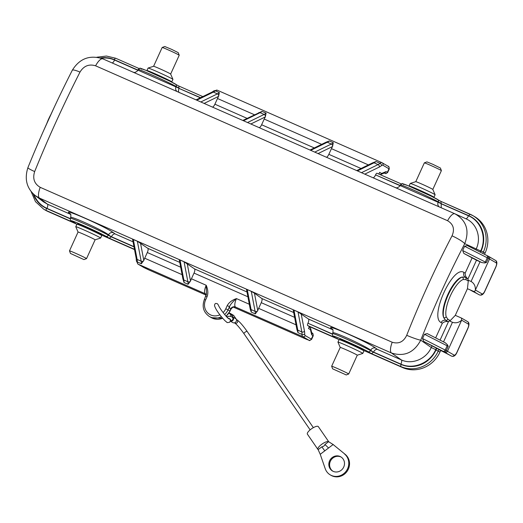 <?xml version="1.0" encoding="UTF-8"?>
<svg xmlns="http://www.w3.org/2000/svg" width="523" height="523" viewBox="0 0 523 523"><rect width="100%" height="100%" fill="white"/><g stroke="black" fill="none" stroke-linecap="round" stroke-linejoin="round"><path stroke-width="0.78" d="M217.313 90.224A7.806 2.641 113.8 0 0 217.222 90.178A7.806 2.641 113.8 0 0 215.326 90.812L219.359 92.584L218.607 96.369A7.806 2.641 113.8 0 0 217.496 98.501L214.901 104.195L247.078 118.355M242.79 120.447L262.023 111.373L266.076 113.145L265.331 116.93A7.806 2.641 113.8 0 0 264.213 119.061L261.618 124.755L314.297 147.937M314.754 152.115L331.366 144.021L327.333 142.243A1.955 1.706 64 0 0 325.973 142.249L329.268 140.955A19.514 6.609 -66.2 0 1 327.333 142.243L310.721 150.343M332.543 146.518A1.955 1.706 64 0 0 331.366 144.021A19.514 6.609 113.8 0 0 333.301 142.733L332.55 146.512A21.469 7.27 -66.2 0 1 332.543 146.518L318.062 153.572M326.457 157.266A3.903 1.321 -66.2 0 0 328.843 154.337L331.438 148.643A7.806 2.641 -66.2 0 1 332.55 146.512M361.478 172.682L378.09 164.582L374.056 162.81A1.955 1.706 64 0 0 372.696 162.81L375.991 161.515A19.514 6.609 -66.2 0 1 374.056 162.81L357.444 170.903M200.603 97.67L178.938 88.367C178.206 90.845 178.415 92.309 179.572 92.748M212.515 107.117A3.903 1.321 113.8 0 0 214.901 104.195M191.425 278.779A7.806 2.641 113.8 0 0 190.535 281.041L188.077 284.303A19.514 6.609 113.8 0 0 187.881 281.773L184.07 261.775L194.53 268.894A3.903 1.321 113.8 0 1 194.02 273.084L191.425 278.779L206.219 285.283A7.806 2.641 113.8 0 0 205.278 293.723A3.903 3.668 120.2 0 1 205.624 293.9L206.526 294.874M182.906 278.883L179.271 259.82L180.036 260.003L183.848 280.001A19.514 6.609 -66.2 0 1 184.044 282.531L182.906 278.883A1.955 1.647 169.2 0 0 183.848 280.001L187.881 281.773A1.955 1.647 169.2 0 0 190.535 281.028A21.469 7.27 -66.2 0 1 190.535 281.041M144.708 258.218A7.806 2.641 113.8 0 0 143.818 260.48L141.354 263.742A19.514 6.609 113.8 0 0 141.164 261.212L137.353 241.214L147.813 248.327A3.903 1.321 113.8 0 1 147.303 252.524L144.708 258.218L182.102 274.673M133.319 239.442L137.131 259.441A1.955 1.647 169.2 0 1 136.183 258.316L132.554 239.259L137.353 241.214M180.036 260.003L184.07 261.775M246.496 289.402L247.261 289.585L251.073 309.583A19.514 6.609 -66.2 0 1 251.269 312.113L250.229 309.119L246.496 289.402M251.295 291.363L254.433 293.161L257.761 310.616L255.302 313.892A19.514 6.609 113.8 0 0 255.106 311.362L251.295 291.363L247.261 289.585M254.433 293.161L261.755 298.476A3.903 1.321 -66.2 0 1 261.245 302.667L258.65 308.361L296.044 324.822M293.213 309.962L293.985 310.152L297.79 330.144A19.514 6.609 -66.2 0 1 297.986 332.674L296.946 329.686L293.213 309.962M226.047 316.154A13.663 12.846 -59.8 0 0 229.97 311.015L230.78 309.243A3.903 3.668 120.2 0 1 235.762 307.171L302.752 336.622A7.806 2.641 -66.2 0 1 302.019 334.452A19.514 6.609 113.8 0 0 301.823 331.922L298.012 311.924L293.985 310.152M298.012 311.924L308.472 319.037A3.903 1.321 -66.2 0 1 307.962 323.234L332.36 334.197M250.131 308.465A1.955 1.647 169.2 0 0 251.073 309.583L255.106 311.362A1.955 1.647 169.2 0 0 257.761 310.616A21.469 7.27 -66.2 0 1 257.761 310.629A7.806 2.641 -66.2 0 1 258.65 308.361M259.231 127.684A3.903 1.321 113.8 0 0 261.618 124.755M228.348 318.474A1.955 1.896 -3.4 0 1 230.571 320.233L229.702 322.233C227.675 322.684 226.74 322.684 226.89 322.227C225.308 321.384 221.543 317.088 219.882 314.781C217.163 311.329 215.371 308.295 214.502 305.68L214.809 304.085L215.738 303.392L217.431 303.739L218.379 305.086C219.392 308.23 226.949 317.86 228.858 318.853L228.871 318.86M207.056 296.724C208.324 293.521 208.043 289.703 206.219 285.283L206.48 293.658L204.395 299.45L205.598 299.927L207.056 296.724L205.951 296.319M249.327 304.262L236.468 298.6C232.82 301.608 230.486 304.301 229.479 306.674L228.021 309.877L230.068 311.087L230.878 309.309L230.551 309.106A3.903 3.668 -59.8 0 1 235.527 307.034A7.806 2.641 -66.2 0 1 236.468 298.6C232.094 300.071 229.015 302.405 227.224 305.602L225.766 308.805A11.709 11.009 120.2 0 1 223.105 312.571M133.96 246.653L111.34 236.697C112.752 234.474 114.04 233.565 115.204 233.984L113.569 232.794C105.502 226.636 59.694 206.474 69.873 213.561L70.383 213.933M301.15 313.722L304.478 331.177A21.469 7.27 -66.2 0 1 304.693 333.962A5.858 1.981 113.8 0 0 305.242 335.589L311.329 339.133L312.95 335.583L311.688 334.851L310.433 329.627L308.478 328.49L309.368 326.535L307.642 325.535A1.955 0.66 -66.2 0 1 307.877 323.423M230.551 309.106A11.709 3.968 -66.2 0 1 229.479 306.674L227.224 305.602M111.34 236.697L109.333 238.259L105.888 236.246A1.955 1.837 -59.8 0 0 108.379 235.213L108.549 234.834C103.083 230.414 70.37 215.469 70.657 217.522L70.357 218.176C70.134 220.085 70.716 221.151 72.102 221.366L75.724 223.465L46.312 210.521A29.275 27.523 -59.8 0 1 43.71 209.193L35.505 201.682L31.001 191.32M332.53 333.556A21.469 0.778 -155.5 0 1 349.018 340.231A21.469 0.778 -155.5 0 1 370.546 350.593A1.955 1.837 -59.8 0 1 368.061 351.633L371.507 353.64L373.422 352.267L370.546 350.593L370.722 350.214C365.257 345.795 332.543 330.856 332.824 332.909L332.53 333.556C332.308 335.465 332.889 336.531 334.275 336.747L334.445 336.838A1.955 1.837 120.2 0 1 334.275 336.747M141.668 69.193A19.514 0.706 24.5 0 1 152.729 73.24A19.514 0.706 24.5 0 1 175.277 83.987A1.955 1.837 120.2 0 1 176.153 86.498A21.469 0.778 24.5 0 0 154.618 76.136A21.469 0.778 24.5 0 0 138.131 69.461L137.837 70.115L178.99 88.243M95.598 65.806C88.969 63.806 83.765 65.905 79.993 72.096C63.538 104.45 48.43 137.608 34.662 171.57C32.446 178.552 34.296 183.802 40.212 187.332L392.211 342.245C398.729 344.186 403.56 341.872 406.704 335.308C420.178 301.215 435.286 268.064 452.035 235.834C454.886 229.224 453.408 224.19 447.596 220.726L95.598 65.806A11.709 3.968 -66.2 0 1 102.887 58.87C89.832 54.66 79.64 58.452 72.298 70.252C56.177 101.946 41.382 134.424 27.896 167.68C24.274 179.212 26.751 188.528 35.329 195.628L39.46 198.08L391.466 352.992C404.207 357.006 413.968 352.737 420.747 340.185L431.266 347.527C426.323 359.02 412.098 364.936 401.409 359.942L377.377 349.364L375.736 348.174C367.676 342.016 321.867 321.854 332.04 328.941L332.556 329.313M79.993 72.096A11.709 1.968 -153 0 0 72.311 70.226M34.662 171.57A11.709 1.131 -157.9 0 1 27.889 167.7M33.165 193.758L35.329 195.635M40.212 187.332A11.709 3.968 113.8 0 0 39.46 198.08L47.482 204.173L43.389 201.786L35.231 195.576M392.211 342.245A11.709 3.968 113.8 0 0 391.466 352.992L401.409 359.942A3.903 1.321 -66.2 0 1 400.899 364.132L373.507 352.077C374.658 350.057 375.945 349.155 377.377 349.364M406.704 335.308A11.709 1.092 21.5 0 0 420.747 340.185C433.815 307.106 448.479 274.935 464.731 243.666C469.719 230.362 466.438 220.405 454.899 213.796L102.9 58.877M452.035 235.834A11.709 1.929 27.5 0 1 464.731 243.666L480.696 250.981L480.179 252.112M465.771 218.706L454.899 213.796M447.596 220.726A11.709 3.968 -66.2 0 1 454.886 213.789L455.069 213.868M447.865 321.632L445.583 320.305L443.726 317.677A23.692 8.028 -66.2 0 1 448.335 294.658A23.692 8.028 -66.2 0 1 462.234 277.053C452.938 278.615 439.385 308.354 443.726 317.677A1.955 1.706 -16.7 0 0 446.211 316.794L447.825 319.18L450.238 320.612L447.865 321.632C445.805 321.279 443.962 321.815 442.334 323.24L435.652 337.891M403.834 184.573A19.514 0.706 24.5 0 1 414.896 188.626A19.514 0.706 24.5 0 1 437.45 199.368A1.955 1.837 120.2 0 1 438.32 201.878A21.469 0.778 24.5 0 0 416.792 191.516A21.469 0.778 24.5 0 0 400.298 184.841L400.003 185.495L441.164 203.624L441.268 207.794M463.855 253.433L462.659 250.517L485.324 262.043A19.514 0.706 -155.5 0 0 486.377 262.566L484.618 262.951L481.873 262.592L463.855 253.433L476.492 260.212L467.941 278.968L465.222 277.216L462.234 277.053A1.955 1.752 71.2 0 1 463.201 279.504A21.75 7.368 113.8 0 0 450.44 295.665A21.75 7.368 113.8 0 0 446.211 316.794M371.507 353.64L400.912 366.584A1.955 0.66 113.8 0 1 401.148 364.472L373.422 352.267L370.722 350.214A3.903 3.661 -54 0 1 375.736 348.174M177.075 91.525A3.903 3.674 114.3 0 1 175.976 86.877L176.153 86.498L179.023 88.171L178.768 86.007M439.248 206.905A3.903 3.674 114.3 0 1 438.15 202.257L438.32 201.878L441.19 203.552L440.935 201.394M400.03 185.436L375.56 174.898A3.903 1.321 -66.2 0 1 373.174 177.827M465.954 218.784C476.754 223.373 481.631 237.651 476.231 248.856L475.767 249.87M467.51 278.537C465.882 277.223 465.097 275.431 465.163 273.143L463.979 272.457C453.055 264.599 429.03 317.317 441.137 322.573A3.903 3.622 119.2 0 1 445.583 320.305A1.955 1.837 -59.4 0 0 447.825 319.18M480.526 252.289L481.127 250.955A27.32 25.686 -59.8 0 0 468.922 215.757L441.164 203.624M467.941 278.968L468.288 280.995L465.862 279.609L463.201 279.504M450.238 320.612L455.298 315.343L467.431 288.722L473.864 291.494L474.884 291.167L475.394 290.017C475.518 286.042 474.073 283.191 471.06 281.466L468.268 280.236M481.873 262.592L476.492 260.212M449.597 355.058L444.184 351.842A21.469 0.778 24.5 0 1 443.027 351.26L423.741 341.454L422.545 338.538L445.21 350.064A19.514 0.706 -155.5 0 0 446.263 350.593L454.16 355.124A3.903 1.321 113.8 0 0 456.925 352.24L467.843 328.281A3.903 1.321 113.8 0 0 468.314 324.064L461.646 320.181C458.828 322.665 455.762 323.364 452.454 322.286L449.669 321.057M83.942 259.598L70.455 253.452L83.942 259.598L86.524 258.637A9.368 0.34 -155.5 0 0 86.537 258.624A9.368 0.34 -155.5 0 0 78.149 254.433A9.368 0.34 -155.5 0 0 69.487 250.857L78.058 232.049A9.368 0.34 24.5 0 1 78.058 232.049A9.368 0.34 24.5 0 1 86.726 235.625A9.368 0.34 24.5 0 1 95.108 239.815L100.612 238.057A13.663 0.49 -155.5 0 0 100.632 238.043A13.663 0.49 -155.5 0 0 88.407 231.931A13.663 0.49 -155.5 0 0 75.77 226.714L76.901 224.23L48.038 211.527A29.275 27.523 120.2 0 1 45.436 210.2L43.71 209.193M423.741 341.454L440.706 350.462L439.98 352.057A29.275 27.523 120.2 0 1 402.638 367.584L364.008 350.58M467.431 288.722L468.288 280.995M481.127 250.955L483.383 252.034A29.275 27.523 -59.8 0 0 472.91 215.646L474.636 216.646A29.275 27.523 120.2 0 1 485.109 253.034L484.52 254.315M422.545 338.538L424.486 334.282L427.186 333.582L445.315 342.807L447.368 344.69L448.204 346.331A19.514 0.706 24.5 0 1 447.152 345.801L424.486 334.282M96.513 232.722A12.879 0.464 -155.5 0 0 99.795 233.539A12.879 0.464 -155.5 0 0 84.791 226.511A12.879 0.464 -155.5 0 0 78.568 224.308M134.522 249.589L101.835 235.2M375.651 174.708A1.955 0.66 -66.2 0 1 377.011 173.257A1.955 0.66 -66.2 0 1 377.031 173.27L401.2 183.9L377.011 173.257M344.657 341.709A12.879 0.464 24.5 0 1 345.003 341.048A12.879 0.464 24.5 0 1 362.916 349.449M340.225 347.435L337.943 342.12A13.663 0.49 24.5 0 1 337.943 342.101A13.663 0.49 24.5 0 1 348.436 346.344A13.663 0.49 24.5 0 1 362.138 352.94A13.663 0.49 24.5 0 1 362.799 353.43L363.936 350.946A13.663 0.49 -155.5 0 0 363.269 350.456A13.663 0.49 -155.5 0 0 349.567 343.859A13.663 0.49 -155.5 0 0 339.074 339.617L309.368 326.535M462.659 250.517L464.601 246.261L467.3 245.562L486.704 255.427A1.955 1.491 116.9 0 1 486.776 255.466A1.955 1.491 116.9 0 1 487.266 257.78L464.601 246.261M445.008 352.273A1.955 1.837 120.2 0 0 447.492 351.24L461.646 320.181L461.521 318.089L455.298 315.343M440.706 350.462L449.76 355.143M378.848 174.067L379.646 172.322L381.607 173.459L380.228 174.669M311.688 334.851L311.878 333.53L310.629 328.346M310.433 329.627L310.623 328.307L309.204 326.895M442.295 351.162L444.367 352.358M477.499 293.834L473.478 291.383M470.197 289.938L477.662 293.919M381.607 173.459L386.092 171.583L385.046 172.695L380.594 174.558M69.487 250.857A9.368 0.34 -155.5 0 0 69.487 250.87L70.455 253.452M86.537 258.624L95.108 239.815A9.368 0.34 24.5 0 1 95.094 239.822M75.77 226.714A13.663 0.49 -155.5 0 0 75.77 226.74L78.058 232.055M345.755 374.71L332.621 368.833L345.755 374.71M348.246 373.67A9.368 0.34 24.5 0 1 348.704 374.01A9.368 0.34 24.5 0 1 348.697 374.017L357.274 355.195A9.368 0.34 -155.5 0 0 356.823 354.862A9.368 0.34 -155.5 0 0 347.422 350.338A9.368 0.34 -155.5 0 0 340.231 347.429A9.368 0.34 -155.5 0 0 340.231 347.442L331.66 366.237A9.368 0.34 24.5 0 1 338.852 369.153A9.368 0.34 24.5 0 1 348.246 373.67M332.621 368.833L331.66 366.25A9.368 0.34 24.5 0 1 331.66 366.237M362.799 353.43A13.663 0.49 24.5 0 1 362.785 353.443L357.274 355.202A9.368 0.34 -155.5 0 0 357.274 355.195M162.182 47.475L164.765 46.514L171.616 49.352L178.251 52.66L179.219 55.242A9.368 0.34 -155.5 0 0 179.219 55.242A9.368 0.34 -155.5 0 0 170.831 51.058A9.368 0.34 -155.5 0 0 162.182 47.475A9.368 0.34 -155.5 0 0 162.169 47.482L153.599 66.29A9.368 0.34 24.5 0 1 153.612 66.284A9.368 0.34 24.5 0 1 162.261 69.873A9.368 0.34 24.5 0 1 170.642 74.05A9.368 0.34 24.5 0 1 170.642 74.063M172.936 79.391A13.663 0.49 -155.5 0 0 172.93 79.372A13.663 0.49 -155.5 0 0 160.705 73.279A13.663 0.49 -155.5 0 0 148.094 68.049A13.663 0.49 -155.5 0 0 148.074 68.062L146.943 70.546A13.663 0.49 24.5 0 1 159.574 75.763A13.663 0.49 24.5 0 1 171.799 81.876L172.936 79.391M441.386 170.622L440.418 168.04L432.743 164.261L426.931 161.895L424.349 162.856A9.368 0.34 24.5 0 1 431.691 165.85A9.368 0.34 24.5 0 1 440.928 170.302A9.368 0.34 24.5 0 1 441.386 170.622A9.368 0.34 24.5 0 1 441.386 170.635L432.815 189.437A9.368 0.34 -155.5 0 0 432.358 189.11A9.368 0.34 -155.5 0 0 423.133 184.665A9.368 0.34 -155.5 0 0 415.778 181.671A9.368 0.34 -155.5 0 0 415.765 181.677M410.261 183.429A13.663 0.49 24.5 0 1 420.982 187.803A13.663 0.49 24.5 0 1 434.436 194.288A13.663 0.49 24.5 0 1 435.103 194.752A13.663 0.49 24.5 0 1 435.103 194.778L433.972 197.263A13.663 0.49 -155.5 0 0 433.305 196.772A13.663 0.49 -155.5 0 0 419.603 190.176A13.663 0.49 -155.5 0 0 409.11 185.933L410.241 183.449A13.663 0.49 24.5 0 1 410.261 183.429L415.778 181.671L424.343 162.869A9.368 0.34 24.5 0 1 424.349 162.856M432.815 189.444A9.368 0.34 -155.5 0 0 432.815 189.431L435.103 194.752M328.758 441.785L318.33 426.618A6.636 2.066 145.5 0 0 318.102 426.408A6.636 2.066 145.5 0 0 311.296 428.958A6.636 2.066 145.5 0 0 307.393 434.142L317.906 449.42A6.636 2.066 -34.5 0 1 321.808 444.236A6.636 2.066 -34.5 0 1 328.607 441.687L324.914 444.491L328.575 447.982L333.125 444.53L328.607 441.687A6.636 2.066 145.5 0 1 328.634 441.706A6.636 2.066 145.5 0 1 328.66 441.719M324.914 444.491C324.626 445.701 323.6 446.479 321.835 446.825L318.134 449.623A6.636 2.066 -34.5 0 1 317.906 449.42M318.134 449.623L320.233 454.297L328.575 447.982M321.835 446.825L324.783 450.852M341.159 457.076A8.198 7.708 -59.8 0 0 333.001 457.952A8.198 7.708 -59.8 0 0 332.922 471.216M332.249 457.514A8.198 7.708 120.2 0 1 340.793 456.847A8.198 7.708 120.2 0 1 341.081 470.347A8.198 7.708 120.2 0 1 332.536 471.014A8.198 7.708 120.2 0 1 332.249 457.514M320.233 454.297L325.221 468.686A12.683 11.924 120.2 0 0 330.281 474.891L331.026 475.329A12.683 11.924 120.2 0 0 347.187 471.203A12.683 11.924 120.2 0 0 345.317 454.467L333.125 444.53L345.317 454.467M344.572 454.036A12.683 11.924 120.2 0 1 346.442 470.765A12.683 11.924 120.2 0 1 330.281 474.891M228.93 313.166A2.537 2.386 120.2 0 1 230.355 313.46L233.225 315.134A2.537 2.386 120.2 0 1 233.951 315.807L231.081 314.133L233.18 317.186A2.537 2.386 120.2 0 1 230.473 321.129M230.44 321.214L232.774 322.573A2.537 2.386 -59.8 0 0 236.056 318.86L233.951 315.807M230.355 313.46A2.537 2.386 120.2 0 1 231.081 314.133M227.217 317.369L227.074 317.167A2.537 2.386 120.2 0 1 226.727 316.395M227.198 317.396L227.786 316.788C228.525 315.984 229.963 316.055 232.114 316.997L233.036 318.337L232.8 319.599L231.669 320.547L230.571 320.566M230.1 313.977L230.911 315.251L230.735 316.408M386.092 171.583L387.353 172.315L388.968 168.772L382.882 165.222A5.858 1.981 113.8 0 0 381.391 165.66A21.469 7.27 -66.2 0 1 379.26 167.079A1.955 1.706 64 0 0 378.09 164.582A19.514 6.609 113.8 0 0 380.018 163.294L375.991 161.515M381.391 165.66A1.955 1.523 50.3 0 0 380.018 163.294A7.806 2.641 -66.2 0 1 381.921 162.66A7.806 2.641 -66.2 0 1 382.012 162.705A1.955 1.837 120.2 0 1 382.882 165.222M217.496 98.501L254.446 114.759M264.213 119.061L321.671 144.348M333.301 142.733L329.268 140.955M331.438 148.643L368.388 164.908M178.938 88.367L200.355 97.794M140.491 243.012L143.818 260.467A1.955 1.647 169.2 0 1 141.164 261.212L137.131 259.441A19.514 6.609 -66.2 0 1 137.327 261.971L141.354 263.742M136.183 258.316L136.366 260.716A1.955 1.438 -179.3 0 0 137.327 261.971A7.806 2.641 113.8 0 0 138.059 264.141L205.506 293.861M184.044 282.531L188.077 284.303M179.762 262.389L147.813 248.327M246.987 291.978L194.53 268.894M293.704 312.538L261.755 298.476M332.811 329.752L308.472 319.037M70.644 214.371L47.482 204.173A3.903 1.321 -66.2 0 1 46.972 208.37C40.807 205.539 36.453 200.904 33.903 194.458M133.045 241.829L115.204 233.984M180.683 267.214L147.303 252.524M328.843 154.337L361.02 168.498M332.393 333.981L307.962 323.234M304.693 333.962A1.955 1.438 -179.3 0 1 302.019 334.452L297.986 332.674M255.302 313.892L251.269 312.113M294.626 317.363L261.245 302.667M247.902 296.796L194.02 273.084M219.895 314.8A11.709 11.009 120.2 0 1 207.526 312.702A11.709 11.009 120.2 0 1 205.598 299.927M222.72 318.278L211.331 317.644A13.663 12.846 -59.8 0 0 222.667 318.219M225.766 308.805L228.021 309.877A13.663 12.846 120.2 0 1 224.655 314.526M221.432 316.748A13.663 12.846 120.2 0 1 209.377 316.507L211.331 317.644M134.012 246.902L111.249 236.886L108.379 235.213A21.469 0.778 -155.5 0 0 86.851 224.851A21.469 0.778 -155.5 0 0 70.357 218.176M50.94 114.387A23.692 8.028 113.8 0 0 46.822 123.435M463.979 272.457A3.903 3.622 120.1 0 0 465.222 277.216A1.955 1.837 119.9 0 1 465.862 279.609M33.23 193.824A27.32 25.686 -59.8 0 0 46.547 208.409A1.955 0.66 113.8 0 0 46.312 210.521L48.038 211.527M402.638 367.584L400.912 366.584A29.275 27.523 -59.8 0 0 438.254 351.057L438.98 349.462M401.148 364.472A27.32 25.686 -59.8 0 0 435.999 349.985L439.98 352.057M431.906 346.108L431.266 347.527L435.731 349.652C429.945 363.047 413.347 369.944 400.899 364.132M46.547 208.409L70.187 218.817M105.888 236.246A19.514 0.706 -155.5 0 0 83.34 225.505A19.514 0.706 -155.5 0 0 72.279 221.458A1.955 1.837 120.2 0 1 72.102 221.366M72.279 221.458L75.724 223.465M111.281 236.821L108.549 234.834A3.903 3.661 -54 0 1 113.569 232.794M375.56 174.898L399.958 185.639M69.873 213.561A3.903 3.661 126 0 1 70.245 213.75M70.219 218.601L46.972 208.37M332.04 328.941A3.903 3.661 126 0 1 332.412 329.137M368.061 351.633A19.514 0.706 -155.5 0 0 345.507 340.885A19.514 0.706 -155.5 0 0 334.445 336.838M137.863 70.056L114.321 59.694A1.955 0.66 -66.2 0 1 115.681 58.243A1.955 0.66 -66.2 0 1 115.707 58.256L139.026 68.52L115.681 58.243L106.457 56.046L96.905 57.21M114.321 59.694A27.32 25.686 -59.8 0 0 100.357 57.948M112.184 62.963A3.903 1.321 113.8 0 0 114.57 60.034L137.784 70.252M101.168 58.203C105.855 57.589 110.32 58.197 114.57 60.034M448.486 321.665L440.065 340.133M472.021 258.087L465.163 273.143M441.137 322.573L442.334 323.24M468.922 215.757A1.955 0.66 -66.2 0 1 470.282 214.306A1.955 0.66 -66.2 0 1 470.308 214.319A29.275 27.523 -59.8 0 1 472.91 215.646L440.987 201.414L470.282 214.306M465.803 218.712A3.903 1.321 113.8 0 0 468.497 215.803C481.199 221.059 487.011 237.821 480.696 250.981M441.105 203.748L468.497 215.803M480.036 261.768L471.06 281.466M452.454 322.286L443.524 341.892M485.109 253.034L483.383 252.034L482.749 253.42M435.999 349.985L436.725 348.383M436.378 348.233L435.731 349.652M443.027 351.26A1.955 1.491 116.9 0 0 445.21 350.064L447.152 345.801A1.955 1.491 116.9 0 0 447.368 344.69M448.204 346.331L446.263 350.593A1.955 1.373 116.5 0 1 444.184 351.842M202.813 96.592L178.814 86.034L202.813 96.592M109.333 238.259L134.47 249.321M307.642 325.535L337.891 338.845M484.618 262.951A1.955 1.491 116.9 0 0 485.324 262.043L487.266 257.78A19.514 0.706 24.5 0 0 488.319 258.31L486.377 262.566M489.548 258.957L475.394 290.017L482.062 293.893A3.903 1.321 113.8 0 0 484.828 291.017L495.745 267.057A3.903 1.321 113.8 0 0 496.216 262.84L488.319 258.31A1.955 1.373 116.5 0 0 487.92 256.041L488.848 256.531A1.955 1.837 120.2 0 1 489.548 258.957M470.288 289.977L472.269 291.134M486.848 255.505A21.469 0.778 -155.5 0 0 487.854 256.009A1.955 1.373 116.5 0 1 487.92 256.041L467.3 245.562M487.985 256.074L488.678 256.447A1.955 1.837 120.2 0 1 488.848 256.531L495.516 260.415C497.196 261.284 497.308 263.52 495.837 267.129L495.745 267.057M379.26 167.079L364.786 174.133M136.366 260.716L137.882 264.05A1.955 1.837 120.2 0 0 138.059 264.141L148.656 269.835L206.239 295.175L148.676 269.848A1.955 0.66 113.8 0 0 148.676 269.848A1.955 0.66 113.8 0 0 148.702 269.855M308.838 340.172A1.955 1.837 -59.8 0 0 311.329 339.133L311.616 339.342C307.897 341.558 310.924 340.44 306.655 339.368A1.955 0.66 113.8 0 0 306.655 339.368L233.304 307.093L306.628 339.362L308.838 340.172L302.752 336.622A1.955 1.837 120.2 0 0 305.242 335.589M384.863 173.355A1.955 1.837 120.2 0 0 387.353 172.315L387.641 172.525L385.876 173.675L384.281 173.015M187.208 263.572L190.535 281.028M262.043 111.373A19.514 6.609 -66.2 0 1 260.108 112.661L264.141 114.439A19.514 6.609 113.8 0 0 266.076 113.145M247.529 122.532L264.141 114.439A1.955 1.706 64 0 1 265.318 116.93A21.469 7.27 -66.2 0 1 265.318 116.93L250.844 123.99M258.748 112.661A1.955 1.706 64 0 1 260.108 112.661L243.496 120.754M304.478 331.177A1.955 1.647 169.2 0 1 301.823 331.922L297.79 330.144A1.955 1.647 169.2 0 1 296.848 329.026M196.779 100.194L213.391 92.1A1.955 1.706 64 0 0 212.031 92.1L213.77 90.937A1.955 1.523 50.3 0 1 215.326 90.812A19.514 6.609 -66.2 0 1 213.391 92.1L217.424 93.872A19.514 6.609 113.8 0 0 219.359 92.584M200.812 101.972L217.424 93.872A1.955 1.706 64 0 1 218.601 96.369A21.469 7.27 -66.2 0 1 218.601 96.369L204.12 103.43M388.275 166.347C388.726 165.935 389.053 166.811 389.256 168.981L388.968 168.772A1.955 1.837 -59.8 0 0 388.275 166.347L381.921 162.66L217.222 90.178L213.77 90.937M496.216 262.84A1.955 1.837 -59.8 0 0 495.516 260.415M451.905 356.241A5.858 1.981 -66.2 0 1 451.735 356.189A5.858 1.981 -66.2 0 1 451.669 356.156A1.955 1.837 -59.8 0 0 454.16 355.124M137.882 264.05L143.969 267.599A1.955 1.837 -59.8 0 0 144.145 267.684M468.314 324.064A1.955 1.837 -59.8 0 0 467.614 321.638C469.294 322.508 469.406 324.744 467.935 328.352L467.843 328.281M479.807 295.018A5.858 1.981 -66.2 0 1 479.637 294.965A5.858 1.981 -66.2 0 1 479.571 294.933A1.955 1.837 -59.8 0 0 482.062 293.893M484.828 291.017L484.919 291.082C483.52 294.312 481.761 295.606 479.637 294.965L478.722 294.547A1.955 1.837 -59.8 0 0 478.898 294.632A5.858 1.981 113.8 0 0 478.963 294.671A5.858 1.981 113.8 0 0 479.035 294.697M456.925 352.24L457.017 352.312C455.618 355.535 453.859 356.83 451.735 356.189L450.819 355.771A1.955 1.837 -59.8 0 0 450.996 355.862A5.858 1.981 113.8 0 0 451.061 355.895A5.858 1.981 113.8 0 0 451.133 355.921M313.231 335.792L312.95 335.583A1.955 1.837 -59.8 0 0 312.251 333.158C312.702 332.746 313.029 333.628 313.231 335.792L311.616 339.342M101.763 235.559L101.652 234.709C101.75 234.755 102.338 234.507 89.766 228.721C77.103 223.027 77.705 223.785 77.711 223.759L76.901 224.23A13.663 0.49 24.5 0 1 89.538 229.447A13.663 0.49 24.5 0 1 101.763 235.559L100.632 238.043M247.235 331.575A1.955 0.608 145.5 0 0 247.202 331.49A1.955 0.608 145.5 0 0 247.137 331.432A1.955 0.608 145.5 0 0 245.019 332.262A1.955 0.608 145.5 0 0 243.986 333.7C239.913 328.058 236.873 324.528 234.86 323.109A1.955 1.837 -59.8 0 0 236.893 322.953A1.955 1.837 -59.8 0 0 236.821 319.736L236.35 319.461M310.132 429.86L243.986 333.7A1.955 0.608 145.5 0 0 244.051 333.766M236.056 318.86L233.18 317.186M227.747 317.932L230.532 319.527L230.571 320.233M204.395 299.45C201.767 306.622 203.427 312.303 209.377 316.507M54.17 107.411L43.54 130.783M230.068 311.087L226.113 316.232M138.131 69.461C142.008 67.696 136.804 67.336 145.852 70.298L169.321 80.908L178.84 86.047M400.298 184.841C404.181 183.076 398.971 182.717 408.025 185.678L431.495 196.295L441.007 201.427M395.12 187.541L396.316 187.783C396.637 188.411 400.396 186.195 400.023 185.502M132.953 72.161L134.15 72.403C134.463 73.03 138.222 70.808 137.85 70.121M70.507 213.927L70.141 213.639C69.99 214.365 71.311 212.704 70.67 217.535M332.68 329.307L332.308 329.019C332.164 329.745 333.484 328.084 332.837 332.916M230.878 309.309C232.46 307.112 234.069 306.386 235.703 307.145M372.696 162.81L356.732 170.59M325.973 142.249L310.008 150.029M212.031 92.1L196.066 99.88M427.186 333.582L445.465 342.879M461.521 318.089L467.614 321.638M389.256 168.981L387.641 172.525M484.919 291.082L495.837 267.129M457.017 352.312L467.935 328.352M143.969 267.599L148.676 269.848M312.251 333.158L311.708 332.844M449.63 355.078L450.819 355.771M449.669 355.097L444.275 352.312M478.722 294.547L477.532 293.854M472.177 291.089L477.571 293.874M337.943 342.101L339.074 339.617L340.127 339.172L351.933 344.108L362.988 349.488L363.936 350.946M346.115 374.978L348.697 374.017M179.219 55.255L170.648 74.057M153.612 66.284L148.094 68.049M170.642 74.05L172.93 79.372M234.86 323.109L234.389 322.835M313.349 427.644L247.202 331.49C242.842 325.365 239.384 321.449 236.821 319.736M333.622 444.825L328.634 441.706M230.14 319.899L230.532 319.527M228.911 313.153L230.1 313.983M226.302 316.075L227.557 316.984"/></g></svg>
